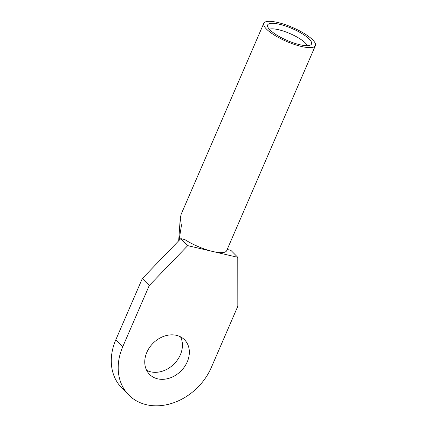 <?xml version="1.0" encoding="UTF-8"?>
<svg xmlns="http://www.w3.org/2000/svg" width="427" height="427" viewBox="0 0 427 427"><rect width="100%" height="100%" fill="white"/><g stroke="black" fill="none" stroke-linecap="round" stroke-linejoin="round"><path stroke-width="0.64" d="M279.498 24.275A23.901 6.448 -156.6 0 1 303.33 34.459A23.901 6.448 -156.6 0 1 311 44.664A23.901 6.448 -156.6 0 1 299.679 44.68A23.901 6.448 -156.6 0 1 267.51 25.844A23.901 6.448 -156.6 0 1 279.498 24.275M307.312 45.657A21.558 5.818 23.4 0 0 278.564 29.719A21.558 5.818 23.4 0 0 269.309 29.212M176.458 335.344A24.601 19.674 -44.7 0 1 184.544 339.785A24.601 19.674 -44.7 0 1 184.555 366.702A24.601 19.674 -44.7 0 1 157.643 378.829A24.601 19.674 -44.7 0 1 149.562 374.388A24.601 19.674 -44.7 0 1 149.551 347.471A24.601 19.674 -44.7 0 1 176.458 335.344M180.52 336.834A24.601 19.674 -44.7 0 1 175.743 362.155A24.601 19.674 -44.7 0 1 150.715 371.826A24.601 19.674 -44.7 0 1 146.653 370.337M315.393 45.646A28.118 7.585 23.4 0 0 304.392 33.594A28.118 7.585 23.4 0 0 277.715 22.476A28.118 7.585 23.4 0 0 263.785 23.314A28.118 7.585 23.4 0 0 274.785 35.366A28.118 7.585 23.4 0 0 301.462 46.479A28.118 7.585 23.4 0 0 315.393 45.646L226.684 250.644A28.118 7.585 -156.6 0 1 212.753 251.482A28.118 7.585 -156.6 0 1 184.816 239.574L180.792 238.634L187.715 245.637L237.786 257.326L230.858 250.323L227.191 249.469M263.785 23.314L181.176 214.205L180.274 218.074L181.406 225.68L179.025 240.465M237.786 257.326L237.828 306.228L211.344 367.428A53.893 43.095 -44.7 0 1 128.735 394.986L121.812 387.983A53.893 43.095 -44.7 0 1 115.834 339.743L142.319 278.543L180.792 238.634M187.715 245.637L149.242 285.546L142.319 278.543M128.735 394.986A53.893 43.095 -44.7 0 1 122.757 346.745L149.242 285.546M115.834 339.743L122.757 346.745M178.673 240.828L180.274 218.074"/></g></svg>

